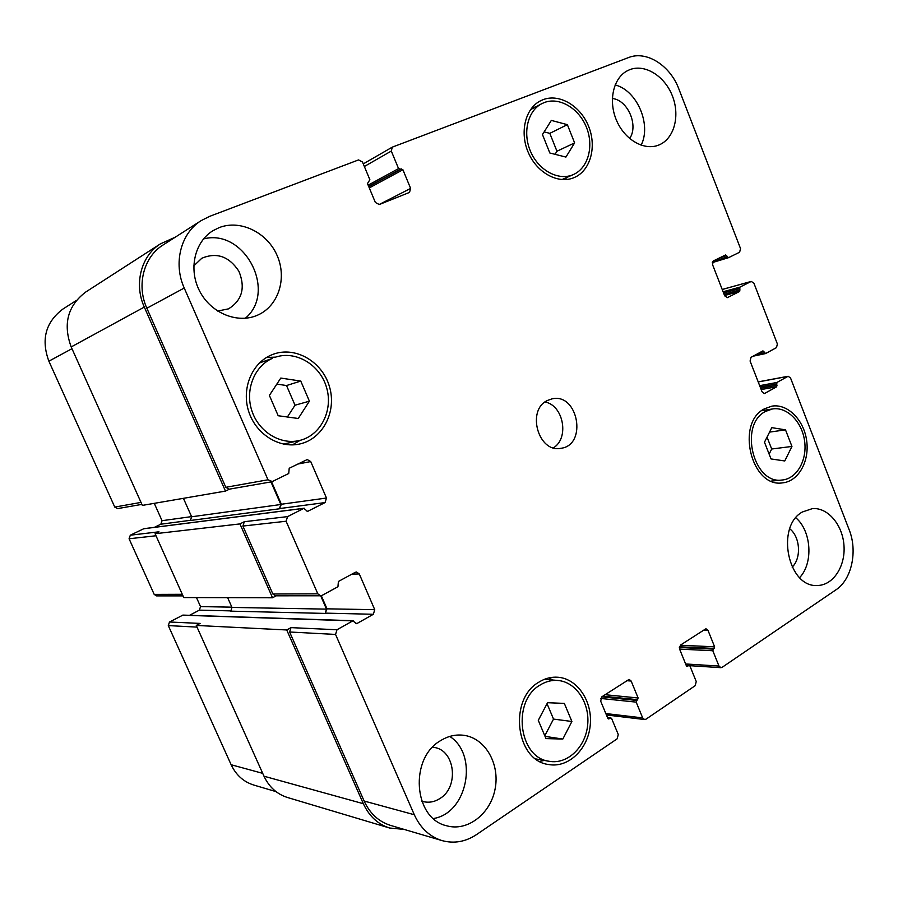 <?xml version="1.0" encoding="UTF-8"?>
<svg xmlns="http://www.w3.org/2000/svg" width="898" height="898" viewBox="0 0 898 898"><rect width="100%" height="100%" fill="white"/><g stroke="black" fill="none" stroke-linecap="round" stroke-linejoin="round"><path stroke-width="1.35" d="M276.831 384.097L286.529 385.534L295.027 405.211L287.382 416.998M300.763 381.078L309.406 401.181L298.237 418.49L278.189 415.74L269.378 395.423L280.793 378.069L300.763 381.078L286.529 385.534M309.406 401.181L295.027 405.211M571.903 721.487L562.822 739.054L545.984 738.594L538.284 720.331L547.556 702.707L564.337 703.403L571.903 721.487L553.516 719.085L544.794 735.788M547.039 703.673L553.516 719.085M562.822 739.054L545.052 736.382M785.503 429.85L791.946 446.441L784.773 460.966L771.023 458.934L764.479 442.209L771.797 427.65L785.503 429.85L769.541 432.118M767.038 437.113L771.685 449.011L769.137 454.13M791.946 446.441L771.685 449.011M544.154 131.883L549.812 133.353L556.951 151.234L555.054 154.321M567.368 124.665L574.619 142.905L565.931 157.071L549.834 152.997L542.471 134.577L551.327 120.411L567.368 124.665L549.812 133.353M574.619 142.905L556.951 151.234M540.125 685.028C511.793 700.81 518.561 757.856 549.262 761.302C567.401 764.647 585.518 747.248 587.64 725.214C590.076 703.213 576.134 681.964 557.995 680.482C551.754 679.966 545.804 681.481 540.125 685.028M548.88 677.923L553 680.044M544.267 760.426L539.765 761.425M538.912 682.143C545.007 678.349 551.394 676.722 558.085 677.249C577.728 678.798 592.826 701.753 590.199 725.55C587.909 749.381 568.288 768.205 548.644 764.524C515.531 760.707 508.335 699.127 538.912 682.143M259.41 362.994L272.296 358.403C254.325 366.182 244.896 389.968 251.867 410.801C258.646 431.714 280.221 445.038 299.18 440.559C320.597 435.844 333.472 410.375 326.546 387.476C319.991 364.476 295.251 349.85 274.608 357.471M299.18 440.559L283.454 444.106M266.515 357.483L275.574 357.135M300.179 440.323L292.4 444.892M270.915 355.193L273.183 354.272C295.532 345.91 322.371 361.714 329.454 386.623C336.963 411.407 322.954 438.987 299.719 443.994C279.256 448.719 256.031 434.273 248.768 411.688C241.293 389.182 251.519 363.567 270.915 355.193M544.222 102.574L541.595 103.775C527.429 111.094 522.355 133.6 530.886 152.211C539.227 170.912 558.949 181.093 573.317 174.582C588.145 168.173 594.139 146.206 586.439 127.314C578.963 108.344 559.375 96.636 544.222 102.574M532.323 107.322L535.219 107.154M566.773 177.456L564.808 179.634M543.066 99.678C559.465 93.269 580.613 105.964 588.661 126.472C596.934 146.89 590.435 170.598 574.383 177.478C558.882 184.449 537.633 173.471 528.641 153.3C519.437 133.23 524.881 108.95 540.125 101.014L543.066 99.678M765.478 411.452C738.583 424.642 753.433 484.92 782.293 480.003C796.953 478.656 807.369 460.079 804.586 440.907C802.037 421.701 786.94 406.502 772.46 408.96L765.478 411.452M762.279 410.206L763.087 410.476M772.819 480.946L772.123 481.407M764.445 408.815L771.91 406.143C787.58 403.449 803.901 419.882 806.662 440.637C809.67 461.359 798.401 481.451 782.528 482.866C751.379 488.108 735.406 423.003 764.445 408.815M449.752 736.427C478.746 754.825 467.544 813.319 433.42 818.527M421.768 801.173L423.216 801.6C429.008 802.958 434.565 801.948 439.897 798.547C459.361 787.03 455.151 750.133 434.104 747.417L432.634 747.203M440.615 740.625C448.315 735.877 456.307 734.137 464.603 735.417C485.638 738.706 500.006 764.164 495.112 788.927C490.577 813.768 467.656 831.716 446.8 825.812C413.439 818.718 409.174 758.181 440.615 740.625M629.835 69.64C645.056 63.668 664.834 76.162 672.422 96.007C680.224 115.775 674.252 138.483 659.312 144.825C644.865 151.257 624.997 140.245 616.623 120.635C608.047 101.115 613.211 77.89 627.5 70.695L629.835 69.64M615.13 84.94C637.019 90.294 651.724 124.71 641.105 145.195M629.621 138.528C638.815 125.563 627.792 99.903 612.335 98.511M203.52 238.924C244.525 228.114 277.448 291.626 245.311 318.274M217.642 311.056L228.541 308.856C242.134 300.28 245.592 287.764 238.924 271.297C229.136 256.39 216.766 252.035 201.814 258.242L193.744 265.943M219.28 227.576C240.597 219.258 267.413 232.616 277.19 255.661C287.259 278.593 278.324 306.229 257.524 315.187C237.847 323.998 211.378 313.481 199.895 291.592C188.176 269.838 194.406 241.798 213.118 230.606L219.28 227.576M802.329 512.006L812.466 508.594C827.967 507.348 842.762 524.993 843.997 545.76C845.489 566.526 833.03 585.451 817.382 585.474C788.017 587.842 775.457 526.643 802.329 512.006M795.853 517.809C811.455 530.987 813.532 563.102 799.624 577.616M792.148 567.109C801.6 558.242 800.23 536.813 789.757 528.821M628.533 57.573C646.47 50.277 670.234 65.487 678.899 89.059L740.536 248.6L739.626 252.226L728.48 257.692L725.64 254.931L713.461 260.88L712.518 264.562L724.686 295.835L727.391 297.642L739.683 291.412L739.896 287.147L751.256 281.422L753.916 283.218L777.376 343.956L776.501 347.616L765.635 353.531L762.941 350.871L750.997 357.337L750.088 361.052L762.054 391.786L764.479 393.537L776.669 386.769L776.871 382.492L788.13 376.262L790.532 377.991L849.138 529.685C857.815 551.159 851.731 579.58 835.926 589.84L722.104 667.349L720.926 667.685L718.984 666.058L712.81 650.747L714.617 646.818L708.006 630.396L705.951 628.735L680.605 645L679.606 649.119L686.341 665.721L687.15 666.383L689.159 665.407L689.967 666.069L696.231 681.515L695.243 685.645L646.01 719.175L644.596 719.534L642.676 717.906L636.177 702.124L638.13 697.982L631.159 681.054L629.116 679.382L601.783 696.848L600.683 701.158L607.789 718.277L608.575 718.939L610.876 717.895L611.65 718.557L618.262 734.485L617.173 738.807L476.557 834.568C465.546 841.853 454.029 843.862 442.029 840.595C429.659 836.689 420.421 828.068 414.304 814.733L335.549 634.437L336.986 629.756L352.779 620.877L356.719 623.661L373.355 614.277L374.735 609.675L359.29 573.945L356.45 572.004L355.215 572.34L338.4 581.477L337.94 586.742L322 595.43L320.62 595.778L317.813 593.825L286.103 521.244L287.596 516.608L303.861 508.347L307.531 511.422L325.042 502.577L326.479 498.031L310.719 461.561L307.228 459.551L289.212 468.262L288.718 473.504L272.296 481.564L267.997 479.79L184.236 288.034C173 263.294 180.801 233.076 201.242 220.571L209.593 216.373L358.538 159.911L362.489 162.022L369.875 179.735L367.473 183.562L375.364 202.477L379.27 204.531L409.522 192.408L410.622 188.423L402.91 169.744L398.555 168.588L391.304 151.055L392.28 147.149L628.533 57.573M547.533 400.441L551.832 398.914C578.054 392.303 587.741 445.184 560.88 448.304C538.306 453.254 526.161 409.903 547.533 400.441M275.989 791.609L253.752 785.043C243.571 781.832 236.039 775.064 231.145 764.737L168.296 625.592L169.498 622L182.934 615.096L353.363 620.731M189.534 615.31L199.356 610.146L200.535 606.599L196.494 597.608M183.001 595.879L156.465 595.89L154.198 594.397L129.076 538.766L130.311 535.197L143.871 528.686L304.231 508.234M154.4 527.339L160.843 524.207L162.044 520.694L154.276 503.34M141.906 504.373L117.571 508.616L114.764 507.078L48.874 361.187C40.915 339.5 45.607 322.124 62.927 309.047L76.33 300.471M553.426 447.821C569.568 438.19 563.54 405.29 545.03 402.001M160.428 243.863L85.714 292.041C67.687 305.769 62.838 324.066 71.189 346.942L142.355 505.394L225.477 491.094L144.309 307.082C133.746 284.06 141.121 255.807 160.428 243.863L175.211 237.207M183.417 498.334L191.633 516.777L190.387 520.492L279.446 508.784L281.355 504.249L271.566 481.811M130.311 535.197L158.991 531.807L155.085 533.726L183.764 597.574L272.532 597.776L239.946 523.916L244.323 521.716L287.596 516.608M227.643 597.675L231.976 607.418L230.764 611.145L325.166 613.424L327.018 608.833L321.282 595.7M169.498 622L200.097 623.414L196.28 625.435L263.99 776.209C269.097 787.041 276.921 794.135 287.461 797.491L389.609 828.012C377.867 824.263 369.123 816.159 363.353 803.71L286.731 629.969L290.986 627.623L336.986 629.756M442.029 840.595L390.529 825.397C378.72 821.67 369.931 813.554 364.139 801.038L289.616 632.001L290.986 627.623M320.62 595.778L275.518 595.812L272.846 593.982L242.898 526.06L244.323 521.716M271.499 481.822L229.136 489.197L225.813 487.3L146.857 308.227C136.283 285.16 143.714 256.839 163.11 244.952L201.242 220.571M229.529 489.129L225.477 491.094M279.446 508.784L280.827 504.508L270.96 481.923M325.166 613.424L326.502 609.125L320.676 595.778M276.202 595.812L272.532 597.776M404.044 829.393L389.609 828.012M239.946 523.916L155.085 533.726M286.731 629.969L196.28 625.435M262.71 773.358L231.145 764.737M197.021 627.107L168.296 625.592M231.864 607.16L200.535 606.599M231.145 610.898L199.356 610.146M182.294 594.296L154.198 594.397M156.005 535.758L129.076 538.766M191.566 516.619L162.044 520.694M190.746 520.268L160.843 524.207M141.02 502.397L114.764 507.078M71.986 348.693L48.874 361.187M727.043 297.687L727.717 297.507M722.228 289.493L750.964 281.534M763.917 393.537L765.006 393.346M758.226 381.953L787.647 376.442M685.623 663.959L718.984 666.058M703.055 630.239L708.006 630.396M605.824 713.551L642.676 717.906M626.389 680.662L631.159 681.054M364.139 801.038L414.304 814.733M289.616 632.001L335.549 634.437M325.682 613.143L373.355 614.277M327.018 608.833L374.735 609.675M351.859 574.17L359.29 573.945M272.846 593.982L317.813 593.825M242.898 526.06L286.103 521.244M279.974 508.515L325.042 502.577M281.355 504.249L326.479 498.031M297.788 464.064L310.719 461.561M225.813 487.3L267.997 479.79M146.857 308.227L184.236 288.034M378.967 204.621L410.622 188.423M364.352 166.489L391.304 151.055M144.309 307.082L71.189 346.942M280.827 504.508L191.633 516.777M307.913 511.299L307.127 511.4M303.861 508.347L143.568 528.776M326.502 609.125L231.976 607.418M356.719 623.661L355.552 623.616M352.779 620.877L182.451 615.197M363.353 803.71L263.99 776.209M610.292 718.041L607.553 717.704M609.158 718.793L608.036 718.658M638.13 697.982L605.05 694.704M637.703 699.688L602.827 696.163M636.603 700.418L601.75 696.87M636.177 702.124L600.605 698.442M688.676 665.541L686.207 665.384M687.632 666.249L686.667 666.181M714.617 646.818L680.302 645.235M714.224 648.435L679.438 646.785M713.203 649.119L679.337 647.492M712.81 650.747L679.595 649.108M776.871 382.492L759.663 385.657M776.512 383.974L760.168 386.959M777.017 385.287L760.673 388.25M776.669 386.769L761.178 389.552M763.951 351.578L760.078 352.398M764.456 352.892L755.779 354.732M765.264 353.61L753.141 356.169M739.896 287.147L723.103 291.76M739.537 288.617L723.575 292.973M740.053 289.953L724.091 294.286M739.683 291.412L724.563 295.509M726.751 255.661L719.758 257.805M727.279 257.008L712.81 261.408M728.278 257.748L712.305 262.609L728.379 257.726M398.555 168.588L368.146 185.168M400.093 169.419L368.685 186.47M401.372 168.914L368.752 186.627M402.91 169.744L369.291 187.918M535.792 758.922L549.262 761.302M544.525 679.281L557.995 680.482M561.924 179.589L573.317 174.582M530.505 109.668L541.595 103.775M771.337 481.092L782.293 480.003M761.605 410.712L772.46 408.96M722.216 289.459L751.256 281.422M758.193 381.875L788.13 376.262M689.709 665.676L720.926 667.685M606.419 714.976L644.596 719.534M363.275 163.896L392.28 147.149M610.876 717.895L607.463 717.48M689.159 665.407L686.139 665.216M765.455 353.599L753.052 356.214"/></g></svg>
